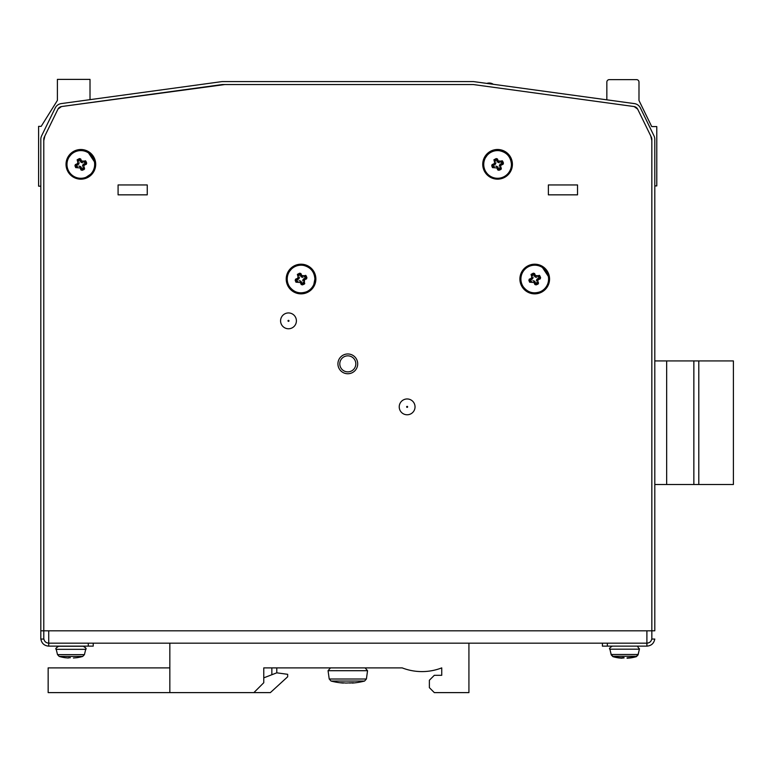 <?xml version="1.0" encoding="UTF-8"?>
<svg xmlns="http://www.w3.org/2000/svg" width="772" height="772" viewBox="0 0 772 772"><rect width="100%" height="100%" fill="white"/><g stroke="black" fill="none" stroke-linecap="round" stroke-linejoin="round"><path stroke-width="1.16" d="M76.746 657.705L76.91 657.696A41.476 41.476 0 0 0 82.72 656.432L84.418 654.646L85.731 649.329C86.715 648.991 85.914 647.969 83.328 646.26L83.328 646.26C85.914 647.969 86.715 648.991 85.731 649.329L84.418 654.646L82.72 656.432A41.476 41.476 0 0 1 76.91 657.696L76.746 657.705M76.833 657.705L73.398 657.985L76.833 657.705M70.358 657.715L68.254 657.783L70.358 657.715M65.109 657.705L68.351 658.005L65.109 657.705M58.614 646.26L83.154 646.26L58.614 646.26C56.028 647.94 55.227 648.962 56.211 649.329L85.518 649.329L56.211 649.329C55.227 648.962 56.028 647.94 58.614 646.26M654.801 185.907L656.779 185.907L656.779 126.579L651.713 126.579L638.984 100.485L638.984 82.093A2.47 2.47 0 0 0 636.504 79.622L609.32 79.622A2.47 2.47 0 0 0 606.85 82.093L606.85 99.829L606.84 82.093L606.85 99.829L601.909 99.154L606.84 99.82L606.84 82.093A2.47 2.47 0 0 1 609.311 79.622A2.47 2.47 0 0 0 606.85 82.093A2.47 2.47 0 0 1 609.311 79.622L636.504 79.622A2.47 2.47 0 0 1 638.994 82.093A2.47 2.47 0 0 0 636.504 79.622A2.47 2.47 0 0 1 638.994 82.093L638.994 100.485L638.984 82.093L638.994 100.485L651.722 126.579L638.984 100.485L651.722 126.579L656.779 126.579L656.789 185.907L656.779 126.579L656.789 185.907L654.801 185.907L654.801 190.877L654.801 185.907M630.425 657.927L630.589 657.918A41.476 41.476 0 0 0 636.398 656.654L638.097 654.868L639.477 648.769L638.097 654.868L636.398 656.654A41.476 41.476 0 0 1 630.589 657.918L630.425 657.927M630.512 657.927L627.076 658.207L630.512 657.927M624.037 657.937L621.933 658.005L624.037 657.937M618.787 657.927L622.029 658.226L618.787 657.927M337.924 363.863A9.891 9.891 0 0 0 352.756 372.422A9.891 9.891 0 0 0 352.756 355.294A9.891 9.891 0 0 0 337.924 363.863A9.891 9.891 0 0 0 352.756 372.422A9.891 9.891 0 0 0 352.756 355.294A9.891 9.891 0 0 0 337.924 363.863M93.219 646.135L48.723 646.135C44.313 645.768 41.698 643.414 40.858 639.071A7.913 7.913 0 0 1 40.858 639.062L40.858 639.071C41.698 643.414 44.313 645.768 48.723 646.135L88.269 646.135L88.269 643.173L93.219 643.173L93.219 646.135L88.269 646.135L88.269 643.173L48.723 643.173C45.973 642.941 44.332 641.464 43.811 638.753L43.811 638.753A4.941 4.941 0 0 1 43.782 638.222A4.941 4.941 0 0 0 43.811 638.753C44.332 641.464 45.973 642.941 48.723 643.173L48.723 630.811L646.897 630.811L646.897 643.173L607.342 643.173L607.342 646.135L602.401 646.135L602.401 643.173L607.342 643.173L607.342 646.135L602.401 646.135L602.401 643.173L646.897 643.173L646.897 630.811L651.838 630.811L651.838 139.327A4.941 4.941 0 0 0 651.336 137.155L637.73 109.257A4.941 4.941 0 0 0 633.957 106.526L473.661 84.592A4.941 4.941 0 0 0 472.985 84.553L222.635 84.553A4.941 4.941 0 0 0 221.96 84.592L61.663 106.526A4.941 4.941 0 0 0 57.89 109.257L44.284 137.155A4.941 4.941 0 0 0 43.782 139.327L43.782 630.811L646.897 630.811L646.897 643.173L646.897 630.811L651.838 630.811L651.838 639.062L654.801 639.062L651.838 639.062L651.838 139.327A4.941 4.941 0 0 0 651.336 137.155L637.73 109.257A4.941 4.941 0 0 0 633.957 106.526L473.661 84.592A4.941 4.941 0 0 0 472.985 84.553L222.635 84.553A4.941 4.941 0 0 0 221.96 84.592L61.663 106.526A4.941 4.941 0 0 0 57.89 109.257L44.284 137.155A4.941 4.941 0 0 0 43.782 139.327L43.782 630.811L48.723 630.811L48.723 643.173L646.897 643.173L646.897 646.135L607.342 646.135L646.897 646.135C651.307 645.768 653.923 643.414 654.762 639.071A7.913 7.913 0 0 0 654.762 639.062C653.923 643.414 651.307 645.768 646.897 646.135L646.897 643.173C649.648 642.941 651.288 641.464 651.809 638.753L651.809 638.753A4.941 4.941 0 0 0 651.838 638.222A4.941 4.941 0 0 1 651.809 638.753C651.288 641.464 649.648 642.941 646.897 643.173L646.897 630.811L646.897 643.173L48.723 643.173L48.723 646.135L48.723 643.173L93.219 643.173L93.219 646.135M224.768 84.553L90.015 102.647L224.768 84.553L470.852 84.553L224.768 84.553L61.635 106.536L224.768 84.553L470.852 84.553L224.768 84.553M634.362 103.593L474.056 81.658A7.913 7.913 0 0 0 472.985 81.581L222.635 81.581A7.913 7.913 0 0 0 221.554 81.658L61.258 103.593A7.913 7.913 0 0 0 55.217 107.964L41.611 135.853A7.913 7.913 0 0 0 40.819 139.327L40.819 630.801L43.782 630.801L43.782 140.649L43.782 639.062L43.782 630.811L40.819 630.801L40.819 639.062L43.782 639.062L40.819 639.062L40.819 139.327A7.913 7.913 0 0 1 41.611 135.853L55.217 107.964A7.913 7.913 0 0 1 61.258 103.593L221.554 81.658A7.913 7.913 0 0 1 222.635 81.581L472.985 81.581A7.913 7.913 0 0 1 474.056 81.658L634.362 103.593A7.913 7.913 0 0 1 640.393 107.964A7.913 7.913 0 0 0 634.362 103.593M40.819 190.877L40.819 186.177L38.6 186.177L40.819 186.177L40.819 190.877M90.015 99.656L94.695 99.019L90.015 99.656L90.015 79.391L57.389 79.391L57.389 100.428L41.186 126.357L38.6 126.357L38.6 186.177L38.6 126.357L41.186 126.357L57.389 100.428L57.389 79.391L90.015 79.391L90.015 99.656M654.801 630.801L651.838 630.811L651.838 140.649L650.757 135.959L651.838 140.649L651.838 630.811L654.801 630.801L654.801 139.327A7.913 7.913 0 0 0 654 135.853L640.393 107.964L654 135.853A7.913 7.913 0 0 1 654.801 139.327L654.801 630.801M540.718 93.769L561.292 96.587L540.718 93.769M118.087 194.843L147.249 194.843L147.249 184.952L118.087 184.952L118.087 194.843L147.249 194.843L147.249 184.952L118.087 184.952L118.087 194.843M577.533 184.952L577.533 194.843L548.371 194.843L548.371 184.952L577.533 184.952L577.533 194.843L548.371 194.843L548.371 184.952L577.533 184.952M407.133 398.96A7.913 7.913 0 0 0 400.282 410.82A7.913 7.913 0 0 0 413.985 410.82A7.913 7.913 0 0 0 407.133 398.96A7.913 7.913 0 0 0 400.282 410.82A7.913 7.913 0 0 0 413.985 410.82A7.913 7.913 0 0 0 407.133 398.96M406.641 406.873A0.492 0.492 0 0 0 407.375 407.298A0.492 0.492 0 0 0 407.375 406.439A0.492 0.492 0 0 0 406.641 406.873A0.492 0.492 0 0 0 407.375 407.298A0.492 0.492 0 0 0 407.375 406.439A0.492 0.492 0 0 0 406.641 406.873M288.487 312.94A7.913 7.913 0 0 0 281.635 324.809A7.913 7.913 0 0 0 295.338 324.809A7.913 7.913 0 0 0 288.487 312.94A7.913 7.913 0 0 0 281.635 324.809A7.913 7.913 0 0 0 295.338 324.809A7.913 7.913 0 0 0 288.487 312.94M287.995 320.853A0.492 0.492 0 0 0 288.738 321.277A0.492 0.492 0 0 0 288.738 320.419A0.492 0.492 0 0 0 287.995 320.853A0.492 0.492 0 0 0 288.738 321.277A0.492 0.492 0 0 0 288.738 320.419A0.492 0.492 0 0 0 287.995 320.853M523.233 286.73C527.623 292.405 533.22 294.103 540.024 291.826A13.838 13.838 0 0 1 521.023 277.216A13.838 13.838 0 0 1 543.179 268.058A13.838 13.838 0 0 1 540.024 291.826A13.838 13.838 0 0 1 521.023 277.216A13.838 13.838 0 0 1 543.179 268.058A13.838 13.838 0 0 1 540.024 291.826C533.22 294.103 527.623 292.405 523.233 286.73M549.558 279.03A14.832 14.832 0 0 1 527.315 291.874A14.832 14.832 0 0 1 527.315 266.186A14.832 14.832 0 0 1 549.558 279.03A14.832 14.832 0 0 1 527.315 291.874A14.832 14.832 0 0 1 527.315 266.186A14.832 14.832 0 0 1 549.558 279.03M548.313 276.337L542.446 267.527L548.313 276.337M291.276 269.245L289.548 271.339L291.276 269.245M289.558 286.73C293.939 292.405 299.536 294.103 306.349 291.826A13.838 13.838 0 0 1 287.338 277.216A13.838 13.838 0 0 1 309.495 268.058A13.838 13.838 0 0 1 306.349 291.826A13.838 13.838 0 0 1 287.338 277.216A13.838 13.838 0 0 1 309.495 268.058A13.838 13.838 0 0 1 306.349 291.826C299.536 294.103 293.939 292.405 289.558 286.73M313.847 284.337L314.899 279.03C314.407 271.86 310.691 267.344 303.772 265.452C310.691 267.344 314.407 271.86 314.899 279.03L313.847 284.337M315.873 279.03A14.832 14.832 0 0 1 293.63 291.874A14.832 14.832 0 0 1 293.63 266.186A14.832 14.832 0 0 1 315.873 279.03A14.832 14.832 0 0 1 293.63 291.874A14.832 14.832 0 0 1 293.63 266.186A14.832 14.832 0 0 1 315.873 279.03M487.074 155.433L485.52 157.662L487.074 155.433M512.405 164.32A14.832 14.832 0 0 1 490.152 177.164A14.832 14.832 0 0 1 490.152 151.476A14.832 14.832 0 0 1 512.405 164.32A14.832 14.832 0 0 1 490.152 177.164A14.832 14.832 0 0 1 490.152 151.476A14.832 14.832 0 0 1 512.405 164.32M511.431 164.32C510.765 156.735 506.702 152.19 499.252 150.694C506.702 152.19 510.765 156.735 511.431 164.32M71.034 154.651L69.306 156.755L71.034 154.651M86.126 177.222L90.614 174.221L86.126 177.222A13.838 13.838 0 0 1 67.096 162.622A13.838 13.838 0 0 1 89.253 153.464A13.838 13.838 0 0 1 86.107 177.232A13.838 13.838 0 0 1 67.096 162.622A13.838 13.838 0 0 1 89.253 153.464A13.838 13.838 0 0 1 86.107 177.232M95.689 164.34A14.832 14.832 0 0 1 73.446 177.184A14.832 14.832 0 0 1 73.446 151.495A14.832 14.832 0 0 1 95.689 164.34A14.832 14.832 0 0 1 73.446 177.184A14.832 14.832 0 0 1 73.446 151.495A14.832 14.832 0 0 1 95.689 164.34M94.396 161.734L88.519 152.933L94.396 161.734M475.774 84.881L633.986 106.536L475.774 84.881M44.863 135.959L43.782 140.649L44.863 135.959M637.653 109.103L634.13 106.555L637.653 109.103M61.49 106.555L57.968 109.103L61.49 106.555M299.401 277.235L298.996 278.721L296.438 280.139L296.93 281.346L295.203 280.381L295.956 282.205L300.366 282.523L301.205 284.521L302.412 284.887L304.236 284.135L304.554 279.725L306.552 278.875L306.918 277.679L306.166 275.855L301.755 275.536L300.906 273.539L299.71 273.172L297.374 274.388L298.098 277.042L297.558 278.335L295.56 279.184L295.203 280.381L295.956 282.205L300.366 282.523L301.205 284.521L302.412 284.887L304.737 283.671L304.023 281.018L304.554 279.725L306.552 278.875L306.918 277.679L305.702 275.353L303.049 276.067L301.755 275.536L300.906 273.539L299.71 273.172L297.374 274.388L298.098 277.042L297.558 278.335L295.56 279.184L295.203 280.381L296.844 281.143L295.56 279.184L296.438 280.139L295.734 279.088L296.573 280.082L298.031 279.474L297.558 278.335L298.031 279.474L299.401 277.235M297.905 281.133L296.294 281.22L297.905 281.133M299.256 280.69L300.752 281.095L302.17 283.652L303.377 283.15L302.412 284.887L303.164 283.237L301.205 284.521L302.17 283.652L301.119 284.357L302.103 283.507L301.505 282.05L300.366 282.523L301.505 282.05L299.256 280.69M303.164 282.185L303.242 283.797L303.164 282.185M302.72 280.825L303.126 279.339L305.683 277.92L305.181 276.714L306.918 277.679L305.268 276.926L306.552 278.875L305.683 277.92L306.387 278.972L305.538 277.978L304.081 278.586L304.554 279.725L304.081 278.586L302.72 280.825M304.216 276.926L305.828 276.839L304.216 276.926M302.856 277.37L301.37 276.965L299.951 274.407L298.745 274.909L299.71 273.172L298.947 274.822L300.906 273.539L299.951 274.407L301.003 273.703L300.009 274.552L300.607 276.009L301.755 275.536L300.607 276.009L302.856 277.37M298.957 275.874L298.87 274.263L298.957 275.874M303.541 283.083L302.875 284.694L303.541 283.083M305.114 276.55L306.725 277.216L305.114 276.55M298.581 274.977L299.247 273.365L298.581 274.977M296.998 281.51L295.387 280.844L296.998 281.51M495.923 162.641L495.518 164.127L492.961 165.546L493.462 166.752L491.725 165.787L492.478 167.62L496.888 167.929L497.737 169.936L498.934 170.294L500.767 169.541L501.298 168.248L500.546 166.424L501.086 165.131L503.083 164.282L503.441 163.085L502.688 161.261L498.278 160.943L497.429 158.945L496.232 158.578L493.906 159.794L494.62 162.448L494.09 163.741L492.092 164.59L491.725 165.787L492.478 167.62L496.888 167.929L497.737 169.936L498.934 170.294L501.269 169.078L500.546 166.424L501.086 165.131L503.083 164.282L503.441 163.085L502.225 160.759L499.571 161.473L498.278 160.943L497.429 158.945L496.232 158.578L493.906 159.794L494.62 162.448L494.09 163.741L492.092 164.59L491.725 165.787L493.376 166.549L492.092 164.59L492.961 165.546L492.256 164.494L493.105 165.488L494.562 164.88L494.09 163.741L494.562 164.88L495.923 162.641M494.427 166.54L492.816 166.627L494.427 166.54M495.788 166.096L497.274 166.501L498.693 169.058L499.899 168.566L498.934 170.294L499.696 168.643L497.737 169.936L498.693 169.058L497.641 169.763L498.635 168.914L498.036 167.466L496.888 167.929L498.036 167.466L495.788 166.096M499.687 167.592L499.773 169.203L499.687 167.592M499.243 166.231L499.648 164.745L502.205 163.326L501.713 162.12L503.441 163.085L501.79 162.332L503.083 164.282L502.205 163.326L502.91 164.378L502.061 163.384L500.613 163.992L501.086 165.131L500.613 163.992L499.243 166.231M500.738 162.332L502.35 162.255L500.738 162.332M499.387 162.776L497.892 162.371L496.473 159.814L495.267 160.315L496.232 158.578L495.479 160.229L497.429 158.945L496.473 159.814L497.525 159.109L496.531 159.958L497.139 161.416L498.278 160.943L497.139 161.416L499.387 162.776M495.479 161.28L495.402 159.669L495.479 161.28M500.063 168.499L499.397 170.101L500.063 168.499M501.646 161.956L503.257 162.622L501.646 161.956M495.103 160.383L495.769 158.771L495.103 160.383M493.53 166.916L491.918 166.25L493.53 166.916M502.871 177.232A13.838 13.838 0 0 1 483.861 162.622A13.838 13.838 0 0 1 506.017 153.464A13.838 13.838 0 0 1 502.871 177.232A13.838 13.838 0 0 1 483.861 162.622A13.838 13.838 0 0 1 506.017 153.464A13.838 13.838 0 0 1 502.871 177.232M79.159 162.641L78.754 164.127L76.196 165.546L76.698 166.752L74.961 165.787L75.714 167.62L80.124 167.929L80.973 169.936L82.17 170.294L84.003 169.541L84.534 168.248L83.781 166.424L84.322 165.131L86.319 164.282L86.686 163.085L85.924 161.261L81.514 160.943L80.674 158.945L79.468 158.578L77.142 159.794L77.856 162.448L77.325 163.741L75.328 164.59L74.961 165.787L75.714 167.62L80.124 167.929L80.973 169.936L82.17 170.294L84.505 169.078L83.781 166.424L84.322 165.131L86.319 164.282L86.686 163.085L85.46 160.759L82.807 161.473L81.514 160.943L80.674 158.945L79.468 158.578L77.142 159.794L77.856 162.448L77.325 163.741L75.328 164.59L74.961 165.787L76.611 166.549L75.328 164.59L76.196 165.546L75.502 164.494L76.341 165.488L77.798 164.88L77.325 163.741L77.798 164.88L79.159 162.641M77.663 166.54L76.052 166.627L77.663 166.54M79.024 166.096L80.51 166.501L81.928 169.058L83.135 168.566L82.17 170.294L82.932 168.643L80.973 169.936L81.928 169.058L80.877 169.763L81.871 168.914L81.272 167.466L80.124 167.929L81.272 167.466L79.024 166.096M82.922 167.592L83.009 169.203L82.922 167.592M82.479 166.231L82.884 164.745L85.441 163.326L84.949 162.12L86.686 163.085L85.036 162.332L86.319 164.282L85.441 163.326L86.146 164.378L85.306 163.384L83.849 163.992L84.322 165.131L83.849 163.992L82.479 166.231M83.974 162.332L85.586 162.255L83.974 162.332M82.623 162.776L81.128 162.371L79.709 159.814L78.503 160.315L79.468 158.578L78.715 160.229L80.674 158.945L79.709 159.814L80.761 159.109L79.777 159.958L80.375 161.416L81.514 160.943L80.375 161.416L82.623 162.776M78.715 161.28L78.638 159.669L78.715 161.28M83.299 168.499L82.633 170.101L83.299 168.499M84.881 161.956L86.493 162.622L84.881 161.956M78.339 160.383L79.005 158.771L78.339 160.383M76.766 166.916L75.154 166.25L76.766 166.916M533.085 277.235L532.67 278.721L530.113 280.139L530.615 281.346L528.878 280.381L529.631 282.205L534.041 282.523L534.89 284.521L536.096 284.887L537.92 284.135L538.46 282.841L537.698 281.018L538.238 279.725L540.236 278.875L540.603 277.679L539.85 275.855L535.44 275.536L534.591 273.539L533.384 273.172L531.059 274.388L531.783 277.042L531.242 278.335L529.245 279.184L528.878 280.381L529.631 282.205L534.041 282.523L534.89 284.521L536.096 284.887L538.422 283.671L537.698 281.018L538.238 279.725L540.236 278.875L540.603 277.679L539.387 275.353L536.723 276.067L535.44 275.536L534.591 273.539L533.384 273.172L531.059 274.388L531.783 277.042L531.242 278.335L529.245 279.184L528.878 280.381L530.528 281.143L529.245 279.184L530.113 280.139L529.418 279.088L530.258 280.082L531.715 279.474L531.242 278.335L531.715 279.474L533.085 277.235M531.59 281.133L529.968 281.22L531.59 281.133M532.941 280.69L534.427 281.095L535.845 283.652L537.051 283.15L536.096 284.887L536.849 283.237L534.89 284.521L535.845 283.652L534.803 284.357L535.787 283.507L535.189 282.05L534.041 282.523L535.189 282.05L532.941 280.69M536.849 282.185L536.926 283.797L536.849 282.185M536.395 280.825L536.81 279.339L539.367 277.92L538.866 276.714L540.603 277.679L538.952 276.926L540.236 278.875L539.367 277.92L540.062 278.972L539.223 277.978L537.766 278.586L538.238 279.725L537.766 278.586L536.395 280.825M537.891 276.926L539.512 276.839L537.891 276.926M536.54 277.37L535.054 276.965L533.635 274.407L532.429 274.909L533.384 273.172L532.632 274.822L534.591 273.539L533.635 274.407L534.678 273.703L533.693 274.552L534.292 276.009L535.44 275.536L534.292 276.009L536.54 277.37M532.632 275.874L532.555 274.263L532.632 275.874M537.216 283.083L536.559 284.694L537.216 283.083M538.798 276.55L540.41 277.216L538.798 276.55M532.265 274.977L532.921 273.365L532.265 274.977M530.682 281.51L529.071 280.844L530.682 281.51M355.506 361.624A8.01 8.01 0 0 0 342.025 358.314A8.01 8.01 0 0 0 345.895 371.641A8.01 8.01 0 0 0 355.506 361.624A8.01 8.01 0 0 0 342.025 358.314A8.01 8.01 0 0 0 345.895 371.641A8.01 8.01 0 0 0 355.506 361.624M630.425 657.561L630.589 657.551A41.476 41.476 0 0 0 636.398 656.277L638.097 654.502L639.409 649.175L637.354 646.135L639.409 649.175L638.097 654.502L636.398 656.277A41.476 41.476 0 0 1 630.589 657.551L630.425 657.561M630.512 657.561L627.076 657.831L630.512 657.561M624.037 657.57L621.933 657.628L624.037 657.57M618.787 657.561L622.029 657.85L618.787 657.561M323.092 667.886L276.791 667.886L276.791 672.827L287.666 674.313L287.666 676.783L270.364 692.609L253.882 692.609L263.773 682.718L263.773 667.886L402.193 667.886A54.58 54.58 0 0 0 441.738 667.886L441.738 675.307L434.318 675.307L429.377 680.248L429.377 687.659L434.318 692.609L468.922 692.609L468.922 643.173L169.84 643.173L169.84 692.609L48.153 692.609L48.153 667.886L169.84 667.886M253.882 692.609L169.84 692.609M263.773 667.886L271.85 667.886L271.85 674.738L263.773 677.855M276.791 672.827L271.85 674.738M364.577 681.049L366.401 679.003L329.219 679.003L331.034 681.049L364.577 681.049A66.151 66.151 0 0 1 352.572 683.046L352.109 683.046A65.273 34.962 -103.8 0 0 353.489 682.844L353.045 682.747A65.909 54.04 -110.6 0 1 352.717 682.757L345.943 683.046A65.273 53.519 -110.6 0 1 343.752 682.844L341.996 682.747A65.909 35.309 103.8 0 1 341.774 682.757L340.529 682.766M341.774 682.757L343.511 683.046M331.034 681.049A66.151 66.151 0 0 0 343.048 683.046L343.762 682.844M353.557 682.757L353.045 682.747M349.706 682.795L349.677 683.046A65.273 53.519 110.6 0 0 351.858 682.844M654.801 484.507L666.661 484.507L666.661 360.92L698.795 360.92L698.795 484.507L733.4 484.507L733.4 360.92L698.795 360.92M654.801 360.92L666.661 360.92M666.661 484.507L698.795 484.507M693.854 484.507L693.854 360.92M59.222 656.432L82.546 656.432L59.222 656.432L57.524 654.646L84.225 654.646L57.524 654.646L56.211 649.329L57.524 654.646L59.222 656.432A41.476 41.476 0 0 0 65.041 657.696A41.476 41.476 0 0 1 59.222 656.432M612.9 656.654L614.242 656.654L612.9 656.654L611.202 654.868L609.822 648.769L611.202 654.868L612.9 656.654A41.476 41.476 0 0 0 618.719 657.918A41.476 41.476 0 0 1 612.9 656.654M635.057 656.654L636.224 656.654L635.057 656.654M609.89 649.175L639.197 649.175L609.89 649.175C608.905 648.808 609.706 647.795 612.293 646.116C609.706 647.795 608.905 648.808 609.89 649.175L611.202 654.502L637.904 654.502L611.202 654.502L609.89 649.175M612.9 656.277L636.224 656.277L612.9 656.277L611.202 654.502L612.9 656.277A41.476 41.476 0 0 0 618.719 657.551A41.476 41.476 0 0 1 612.9 656.277M329.219 679.003L328.061 670.704L367.559 670.704L365.108 667.886M493.318 84.293A7.411 7.411 0 0 0 486.852 83.405A7.411 7.411 0 0 1 493.318 84.293M85.731 649.204C86.715 648.866 85.914 647.843 83.328 646.135C85.914 647.843 86.715 648.866 85.731 649.204M56.211 649.204C55.227 648.837 56.028 647.814 58.614 646.135C56.028 647.814 55.227 648.837 56.211 649.204M328.061 670.704L330.503 667.886M366.401 679.003L367.559 670.704"/></g></svg>
